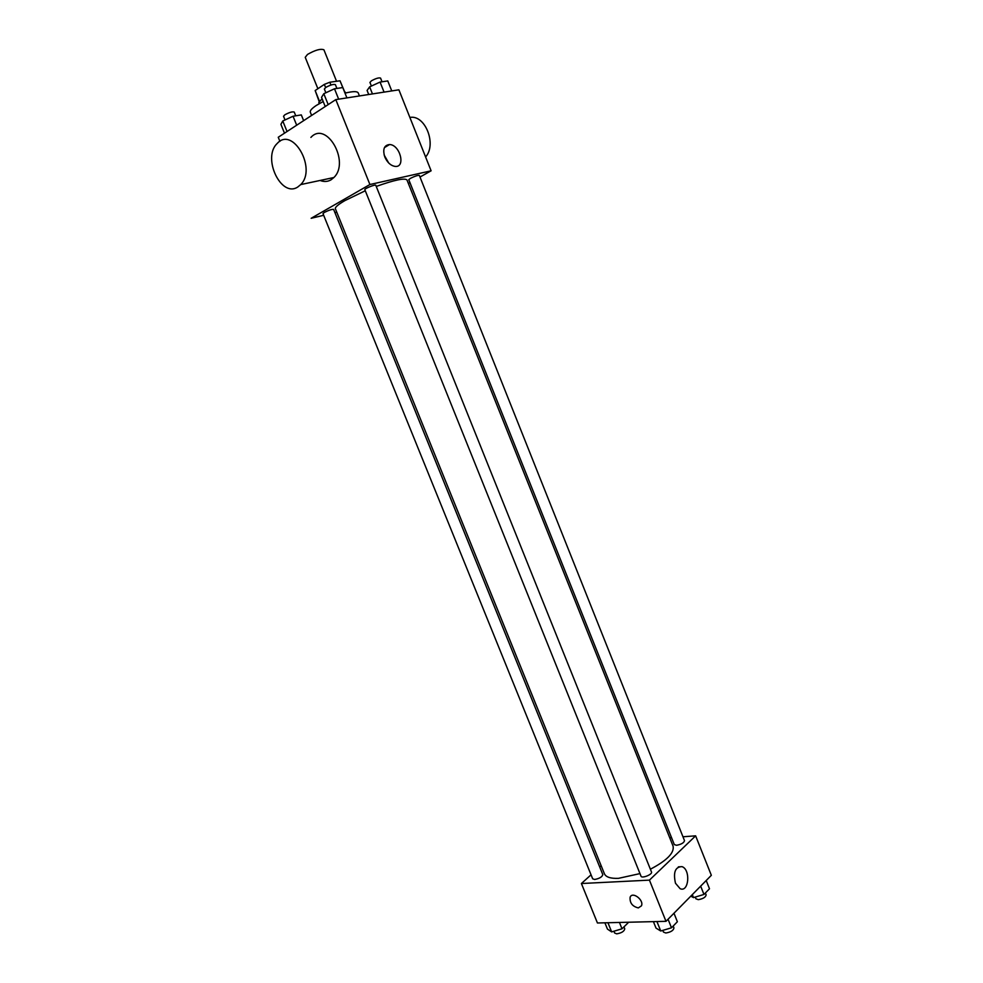 <?xml version="1.0" encoding="UTF-8"?>
<svg xmlns="http://www.w3.org/2000/svg" width="983" height="983" viewBox="0 0 983 983"><rect width="100%" height="100%" fill="white"/><g stroke="black" fill="none" stroke-linecap="round" stroke-linejoin="round"><path stroke-width="1.47" d="M336.555 81.282L323.923 49.814C320.704 48.486 315.236 50.022 307.507 54.434L305.234 57.321L317.878 88.728M330.927 85.042L329.809 82.24L340.02 80.79L344.394 91.186M319.377 100.991L315.162 90.547L319.094 101.36M315.162 90.547L324.341 84.391L329.809 82.24M325.606 87.548L324.341 84.391M319.242 103.645L318.799 102.527L322.092 98.755M344.21 91.149L345.869 92.943M325.226 106.533L321.527 97.366L323.8 93.717L334.49 88.777L342.772 87.561L340.02 80.79M323.198 101.507L316.256 105.476C311.82 108.462 309.829 110.698 310.309 112.173L311.623 115.429M359.434 95.941L358.23 92.918C357.222 91.149 352.811 91.235 345.008 93.152M279.909 141.355L278.25 137.264L335.805 99.615L398.889 89.822L431.107 170.809L419.999 177.026M336.764 212.168L334.92 212.611M323.677 215.289L311.156 218.287L369.915 184.521L431.107 170.809M365.283 190.763L344.849 200.63C338.091 204.55 334.945 207.266 335.387 208.765L604.41 873.764C605.921 877.131 610.615 878.655 618.479 878.347L639.958 873.604M650.377 869.218C666.892 860.555 674.461 852.863 673.085 846.154L406.974 179.975C404.75 177.8 394.502 179.963 376.243 186.438M409.96 182.641L408.387 183.526M410.353 178.39L408.781 179.705L674.313 844.606L676.587 845.282C681.354 844.36 683.984 842.812 684.512 840.637L419.348 175.404C417.812 175.183 414.814 176.178 410.353 178.39M324.329 212.439L322.989 213.606L592.675 878.814L594.678 879.478C599.495 878.544 602.198 876.922 602.8 874.612L333.618 209.391C331.935 209.182 328.838 210.202 324.329 212.439M364.84 189.658C364.14 188.724 375.629 184.091 375.776 185.259L651.496 872.007C652.749 874.379 641.752 878.79 641.014 876.209L364.84 189.658M369.915 184.521L335.805 99.615M384.82 157.047C382.498 149.33 384.083 145.165 389.575 144.538C400.106 144.722 405.967 167.712 395.129 166.41C390.779 165.697 387.339 162.576 384.82 157.047M310.898 137.411C326.393 120.221 350.329 161.876 333.888 177.518L331.025 179.84C327.622 181.781 323.972 181.99 320.089 180.454M297.874 186.93C281.212 198.369 261.847 157.649 277.218 143.469C292.615 125.935 317.091 168.646 300.724 184.583L297.874 186.93M425.602 156.961C437.03 144.403 425.135 114.372 409.886 117.444M384.132 154.982L388.715 163.018M601.141 865.704L599.716 866.994M591.053 874.809L581.408 883.52L649.431 880.129L695.632 835.833L682.976 836.779M671.524 837.639L669.742 837.774M695.632 835.833L711.336 875.312L665.995 921.329L597.443 922.988L581.408 883.52M665.995 921.329L649.431 880.129M675.481 883.238C673.06 872.302 675.247 866.76 682.03 866.65C690.816 869.537 688.911 892.736 680.138 888.706L675.481 883.238M638.311 907.911C632.376 906.461 629.648 902.91 630.115 897.258C632.327 891.065 644.209 900.023 641.444 905.847L638.311 907.911C632.376 906.461 629.648 902.91 630.115 897.258C632.327 891.065 644.209 900.01 641.444 905.847L638.323 907.911M653.412 921.636L656.03 928.112L660.736 930.999L671.487 927.805L677.373 921.747L673.969 913.232M660.736 930.999L656.939 921.55M671.487 927.805L668.047 919.24M673.195 926.047L673.945 927.915C673.49 930.496 670.762 932.191 665.798 933.002L663.5 932.105L662.8 930.385M690.791 896.164L693.506 897.602L703.963 894.444L709.493 888.779L706.199 880.522M693.506 897.602L692.315 894.616M703.963 894.444L700.658 886.15M705.376 892.994L706.126 894.874C705.683 897.246 703.078 898.831 698.299 899.654L695.964 898.818L695.264 897.074M604.901 922.816L607.445 929.095L611.659 931.909L622.006 928.8L628.002 922.926L627.732 922.263M611.659 931.909L607.949 922.742M622.006 928.8L619.437 922.459M623.959 926.895L624.746 928.837C624.23 931.356 621.563 933.027 616.722 933.85L614.658 933.039L613.92 931.22M328.187 104.603L323.8 93.717M338.668 99.172L334.49 88.777M346.913 97.895L342.772 87.561M336.899 88.421L335.375 84.636C333.532 83.985 330.337 84.931 325.754 87.45L324.365 89.06L325.864 92.771M368.711 94.503L367.089 90.448L369.645 86.86L380.052 82.081L387.781 80.938L391.762 90.927M372.459 93.926L369.645 86.86M384.058 92.119L380.052 82.081M382.031 81.786L380.556 78.087C378.873 77.497 375.813 78.419 371.402 80.827L369.94 82.437L371.39 86.062M284.492 133.172L280.892 124.313L282.772 120.983L293.057 116.252L301.314 114.9L303.636 120.651M287.036 131.501L282.772 120.983M296.682 125.197L293.057 116.252M295.748 115.81L294.236 112.062C292.381 111.472 289.235 112.406 284.775 114.839L283.534 116.277L285.021 119.951M333.888 177.518L300.724 184.583M384.439 147.597L389.575 144.538M678.356 866.859L682.03 866.65"/></g></svg>
